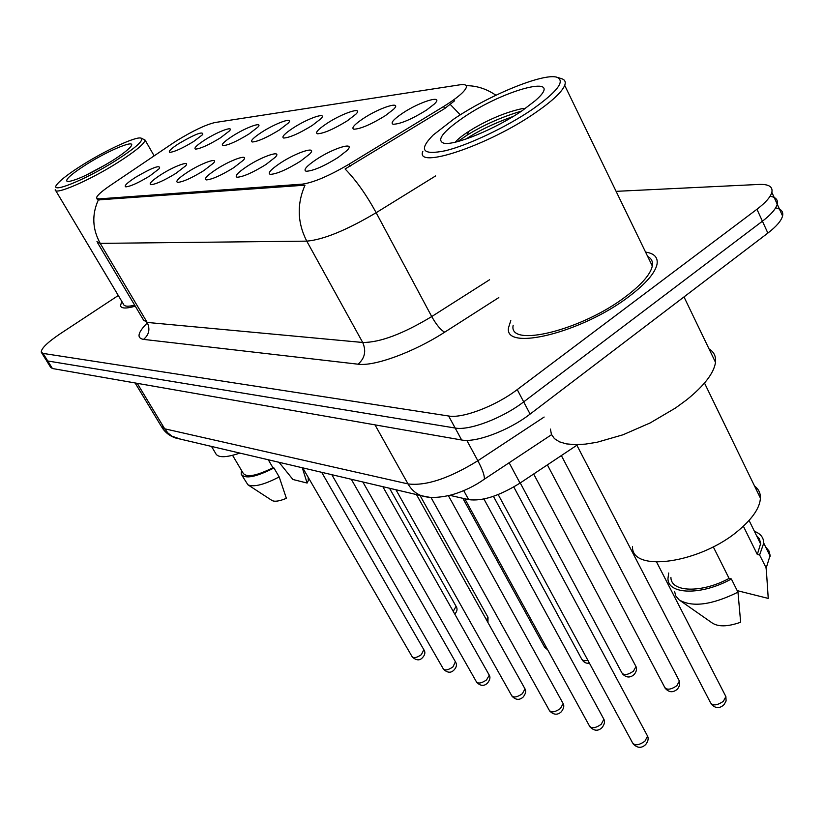 <?xml version="1.0" encoding="UTF-8"?>
<svg xmlns="http://www.w3.org/2000/svg" width="824" height="824" viewBox="0 0 824 824"><rect width="100%" height="100%" fill="white"/><g stroke="black" fill="none" stroke-linecap="round" stroke-linejoin="round"><path stroke-width="1.24" d="M175.955 173.339C164.223 180.487 155.849 184.277 150.833 184.7C148.65 183.865 151.935 180.58 160.69 174.832C174.194 166.067 191.003 159.969 185.585 165.882L175.955 173.339M203.827 170.609C191.683 178.046 182.938 181.97 177.603 182.392C175.255 181.507 178.55 178.118 187.491 172.206C201.633 162.977 219.462 156.694 213.406 163.173L203.827 170.609M233.738 167.694C221.131 175.419 211.984 179.498 206.288 179.91C203.765 178.983 207.071 175.481 216.207 169.404C231.029 159.65 250.012 153.182 243.214 160.309L233.738 167.694M265.894 164.553C252.793 172.618 243.204 176.841 237.116 177.242C234.397 176.264 237.703 172.638 247.025 166.397C262.619 156.066 282.889 149.402 275.226 157.271L265.894 164.553M300.564 161.164C286.937 169.59 276.854 173.988 270.323 174.369C267.398 173.318 270.694 169.579 280.212 163.152C296.65 152.162 318.383 145.323 309.669 154.047L300.564 161.164M338.067 157.497C323.842 166.324 313.223 170.908 306.198 171.258C303.047 170.146 306.322 166.273 316.045 159.65C333.421 147.929 356.813 140.925 346.863 150.627L338.067 157.497M149.896 175.883C138.556 182.773 130.522 186.43 125.794 186.863C123.765 186.07 127.04 182.877 135.61 177.273C152.492 167.457 160.474 164.512 159.547 168.436L149.896 175.883M220.41 137.865C208.688 144.972 200.387 148.722 195.494 149.113C193.599 148.299 196.689 145.261 204.774 139.977C217.855 131.51 234.644 125.31 229.391 130.965L220.41 137.865M248.93 134.024C236.787 141.409 228.114 145.292 222.913 145.673C220.883 144.818 223.994 141.687 232.224 136.279C245.892 127.38 263.68 120.974 257.85 127.143L248.93 134.024M279.449 129.914C266.842 137.598 257.778 141.625 252.237 141.986C250.074 141.089 253.184 137.865 261.558 132.324C275.865 122.951 294.786 116.328 288.266 123.095L279.449 129.914M312.193 125.505C299.081 133.519 289.584 137.701 283.672 138.041C281.355 137.083 284.465 133.766 292.994 128.091C308.001 118.182 328.189 111.343 320.866 118.78L312.193 125.505M347.409 120.757C333.761 129.131 323.77 133.478 317.446 133.787C314.974 132.777 318.074 129.368 326.747 123.538C342.526 113.043 364.136 105.987 355.875 114.186L347.409 120.757M385.395 115.638C371.14 124.414 360.624 128.935 353.836 129.214C351.189 128.132 354.269 124.609 363.096 118.646C379.72 107.47 402.957 100.209 393.573 109.293L385.395 115.638M426.482 110.107C411.567 119.315 400.454 124.033 393.151 124.259C390.318 123.106 393.388 119.47 402.349 113.362C419.921 101.434 445.012 93.967 434.289 104.051L426.482 110.107M193.702 141.47C182.382 148.31 174.41 151.935 169.796 152.337C168.014 151.565 171.093 148.598 179.035 143.448C195.576 133.859 203.466 130.892 202.725 134.559L193.702 141.47M172.68 143.345L176.954 140.554C193.146 130.686 205.804 124.671 214.94 122.539L459.864 84.82C464.788 84.1 466.94 84.965 466.322 87.426C464.602 91.804 457.032 98.169 443.6 106.523L348.913 164.275C329.085 175.934 313.563 182.547 302.367 184.133L98.725 198.914L96.501 197.966C96.799 195.7 101.3 191.611 109.973 185.678L172.68 143.345M577.779 444.641L520.026 483.091C499.406 495.914 482.287 501.425 468.66 499.632L449.883 495.348M121.808 301.378L120.489 305.725C121.262 308.598 126.196 308.753 135.28 306.178C126.196 308.753 121.262 308.598 120.489 305.725L121.808 301.378M510.777 320.618L508.624 327.386C502.959 351.972 582.228 332.793 629.557 296.104C645.954 283.58 655.121 272.94 657.037 264.205C658.119 257.428 654.287 253.39 645.553 252.082C654.287 253.39 658.119 257.428 657.037 264.205C655.121 272.94 645.954 283.58 629.557 296.104C582.228 332.793 502.959 351.972 508.624 327.386L510.777 320.618M41.664 352.847L45.917 359.707L47.761 360.984L455.157 428.037C469.134 430.849 502.444 418.262 523.683 401.875L762.416 221.203C770.976 214.631 775.92 208.966 777.228 204.187C778.186 199.82 775.796 197.183 770.059 196.267M454.632 100.755L444.651 108.583L345.091 168.982C355.886 179.982 366.247 194.557 376.156 212.705C346.605 230.205 323.482 239.681 306.765 241.144C297.361 222.748 296.774 204.084 305.004 185.173L98.344 199.902C91.732 214.59 92.35 229.082 100.219 243.368L96.944 241.679M118.306 295.497L60.008 333.905C47.462 342.393 41.21 348.48 41.252 352.167L43.075 353.414L448.637 416.007C462.552 418.664 495.904 405.954 517.235 389.598L756.947 209.265C765.537 202.714 770.512 197.07 771.851 192.352C772.994 186.729 768.751 184.082 759.141 184.432L616.095 191.343M652.515 263.855L651.145 263.608L652.515 263.855M46.34 360.387L50.563 367.216L52.427 368.524L461.656 439.995C475.685 442.972 508.954 430.509 530.1 414.081L767.865 233.079C776.393 226.507 781.296 220.801 782.573 215.97C783.5 211.613 781.173 208.935 775.59 207.916M45.917 359.707L47.761 360.984L455.157 428.037C469.134 430.849 502.444 418.262 523.683 401.875L762.416 221.203C770.976 214.631 775.92 208.966 777.228 204.187L771.851 192.352M115.782 160.608C136.413 147.311 144.715 139.771 140.677 138.02C134.961 136.763 105.884 150.256 82.966 164.645C69.762 172.937 61.203 179.405 57.278 184.051C47.607 195.02 84.542 180.456 115.782 160.608M55.218 189.747C54.25 195.679 89.528 180.477 117.77 162.555C135.157 151.451 144.272 143.973 145.127 140.111L141.326 138.195M86.778 164.182C70.782 174.4 64.375 180.219 67.537 181.63C75.684 180.734 90.393 173.895 111.652 161.123C121.334 155.005 127.617 150.256 130.511 146.868C138.041 138.267 109.932 149.535 86.778 164.182M106.275 164.388L85.13 175.656M232.574 455.332L243.049 473.017C246.252 477.817 256.223 476.066 272.95 467.744L268.284 459.771M241.947 475.376L247.921 484.8L272.054 500.518C274.691 501.919 279.47 501.188 286.381 498.324L279.182 476.931L273.949 467.981L272.95 467.744M247.921 484.8C253.73 487.365 264.144 484.749 279.182 476.931M241.514 470.432L241.175 474.088C244.749 479.28 255.677 477.24 273.949 467.981M211.511 446.433L215.538 453.19C217.577 457.907 225.683 457.876 239.866 453.087M55.713 190.581L123.404 304.056C124.012 306.466 127.772 306.847 134.693 305.189M279.027 462.295L292.911 479.486L307.125 483.049L308.351 480.485L308.186 478.075M302.284 467.754L307.125 483.049M532.366 109.376C557.323 91.67 565.521 80.968 556.972 77.271C543.696 72.687 488.56 95.357 453.859 119.037L433.146 135.074C418.293 150.184 422.424 155.396 445.537 150.71C468.32 145.158 506.554 127.03 532.366 109.376M422.846 151.297C414.585 170.063 488.632 145.457 535.919 112.373C552.348 101.002 561.937 92 564.708 85.377C565.985 81.895 564.924 79.67 561.515 78.671L557.323 77.374M513.177 325.243C507.842 348.346 582.156 330.331 626.477 295.991C641.906 284.218 650.517 274.227 652.309 266.008C653.072 261.641 651.526 258.468 647.685 256.48M550.432 429.088L551.411 434.33L554.428 438.626L559.444 441.839L566.387 443.878L575.101 444.651L585.39 444.126L597.009 442.272L622.975 434.794L650.177 422.928L675.546 407.983L686.629 399.877C704.293 385.622 713.924 373.107 715.51 362.344C716.138 356.432 713.986 351.951 709.031 348.902M632.554 546.436C630.782 573.082 700.956 563.389 739.365 529.729C752.827 518.183 759.841 507.646 760.428 498.139C760.542 493.092 758.595 489.075 754.578 486.098M462.769 117.935C442.632 131.922 436.287 140.338 443.734 143.17C454.014 146.044 496.038 128.791 522.272 110.622L535.322 100.631C567.427 72.749 504.546 88.879 462.769 117.935M522.612 108.541C507.357 111.776 491.279 118.244 474.387 127.936L468.712 131.438C462.099 135.713 457.65 139.277 455.353 142.15M670.911 577.346C670.695 592.332 701.533 593.414 729.096 578.417L713.265 546.827M680.531 600.851L712.049 622.872C718.188 627.013 727.726 626.796 740.652 622.233L737.974 592.168L731.362 578.963L729.096 578.417M674.537 591.323L675.824 596.01L679.017 599.8C692.119 607.597 711.771 605.053 737.974 592.168M668.686 573.02L667.965 578.561C667.718 594.804 701.729 595.618 731.362 578.963M743.372 526.196L757.308 554.48L760.686 543.397L759.306 538.69L756.463 535.507M737.212 590.643L768.246 598.409L766.207 567.952L770.131 555.417L768.988 550.988L765.568 546.858M757.308 554.48L759.594 554.985L766.207 567.952M766.073 568.158L766.196 569.394M759.594 554.985L763.755 543.14C763.652 537.547 760.542 533.612 754.424 531.336M465.89 139.091C478.775 130.614 494.565 123.064 513.259 116.421M457.732 141.563L467.023 135.188C483.472 125.021 501.692 116.967 521.664 111.034M443.6 106.523L444.651 108.583M348.913 164.275L350.015 166.335M302.367 184.133L303.119 185.503M98.725 198.914L99.354 199.985M463.737 490.651L468.66 499.632M509.139 462.769L520.026 483.091M498.808 297.567L444.692 332.175C413.689 352.229 374.343 366.567 358.079 364.198C364.867 358.234 366.412 350.993 362.704 342.475L306.765 241.144L100.219 243.368L147.177 322.431L362.704 342.475C379.916 342.568 402.926 333.936 431.724 316.56L489.559 279.758M435.628 175.924L376.156 212.705L431.724 316.56C436.452 324.883 440.768 330.084 444.692 332.175M450.326 104.494L460.286 114.855M358.079 364.198L143.52 339.385C136.444 338.087 137.742 332.556 147.393 322.812M756.947 209.265L767.865 233.079M43.075 353.414L52.427 368.524M448.637 416.007L461.656 439.995M517.235 389.598L530.1 414.081M97.613 242.823L143.541 320.072L147.177 322.431C150.318 329.106 149.103 334.76 143.52 339.385M135.105 382.964L161.061 425.946L164.687 428.81L137.248 383.345M180.703 439.192L171.969 436.205L167.911 432.971L164.687 428.81L408.014 483.915C425.895 486.16 449.173 478.435 477.848 460.75L466.806 440.366M551.565 434.67L484.368 479.166C484.636 475.561 482.462 469.412 477.848 460.75L544.139 417.047M429.438 497.263L421.291 495.708C415.677 493.504 411.248 489.569 408.014 483.915L375.002 424.865M161.916 427.429C165.263 432.579 169.847 436.102 175.656 438.007L421.291 495.708C425.895 497.119 434.186 499.097 451.81 494.833C463.819 491.3 474.665 486.088 484.368 479.166L481.587 481.082M453.231 611.346L456.063 606.34M302.717 467.857L412.062 656.594C413.669 658.417 416.779 657.758 421.383 654.647L423.835 649.693M486.737 620.369L487.726 616.805M462.841 498.304L544.283 646.624L546.703 648.045M589.376 663.073C586.297 663.742 583.773 662.486 581.816 659.293L583.814 660.817L587.893 660.323M331.825 474.696L443.25 668.8C444.95 670.777 448.194 670.139 452.984 666.884L455.394 661.754M362.838 481.978L476.385 681.757C478.167 683.92 481.566 683.302 486.562 679.903L489.271 675.186L488.931 674.568M395.942 489.755L511.642 695.538C513.527 697.907 517.081 697.31 522.303 693.756L525.022 688.916L524.62 688.205M520.253 482.946L621.852 672.796C623.881 675.556 627.744 675.021 633.44 671.179L635.994 666.575L635.489 665.638M547.383 464.88L664.638 687.206C666.781 690.255 670.849 689.76 676.844 685.733L679.388 681.046L678.811 679.944M576.872 445.238L710.473 702.625C712.739 706.014 717.034 705.571 723.369 701.317L725.882 696.579L725.223 695.281M430.952 497.377L549.237 710.216C551.235 712.832 554.964 712.266 560.433 708.527L563.142 703.583L562.679 702.748M464.777 498.747L589.418 725.893C591.529 728.776 595.453 728.251 601.201 724.327L603.899 719.28L603.364 718.291M498.19 494.565L632.451 742.671C634.676 745.864 638.827 745.39 644.883 741.25L647.571 736.11L646.953 734.946M96.913 198.677L97.386 199.48M495.914 95.244C486.551 88.858 476.632 85.665 466.168 85.655M782.573 215.97L777.228 204.187M454.745 614.024C457.114 611.511 457.639 609.101 456.321 606.804L389.525 488.251M321.679 472.317L424.103 650.157C425.534 652.505 424.957 655.049 422.362 657.799C419.632 660.755 416.274 660.498 412.288 657.016M487.963 622.573L488.014 617.331L420.003 495.409M544.613 647.252L547.713 649.879M581.816 659.293L493.432 496.326M351.292 479.269L455.703 662.28C457.124 664.669 456.548 667.265 453.942 670.067C450.955 673.167 447.473 672.899 443.508 669.273M382.83 486.675L489.271 675.186C490.558 677.266 489.971 679.903 487.509 683.096C484.069 686.371 480.464 686.104 476.674 682.303M416.481 494.585L525.022 688.916C526.289 691.027 525.691 693.705 523.24 696.96C519.542 700.379 515.793 700.122 511.982 696.177M154.15 155.86L145.127 140.111M308.351 480.485L308.125 477.178M652.309 266.008L564.708 85.377M715.51 362.344L684.002 296.928M760.428 498.139L704.499 383.047M760.707 544.139L749.067 520.438M770.162 556.221L763.755 543.14M522.653 108.531L525.146 108.624M468.712 131.438L467.023 135.188M622.264 673.63C626.178 677.822 630.175 678.09 634.243 674.423C636.519 671.457 637.106 668.841 635.994 666.575L533.674 474.006M665.112 688.184C668.954 692.603 673.126 692.86 677.627 688.967L679.666 685.311L679.388 681.046L561.36 455.569M711.009 703.768C715.253 708.599 719.63 708.856 724.131 704.53L726.099 700.966L725.882 696.579L656.646 562.123M448.421 495.698L563.142 703.583C564.399 705.725 563.801 708.444 561.35 711.74C557.601 715.253 553.687 714.985 549.629 710.957M483.915 498.994L603.899 719.28C605.115 721.536 604.517 724.296 602.097 727.541C598.234 731.341 594.145 731.084 589.86 726.758M513.785 486.963L647.571 736.11C648.735 738.51 648.128 741.291 645.769 744.453C641.556 748.511 637.282 748.254 632.956 743.681"/></g></svg>
